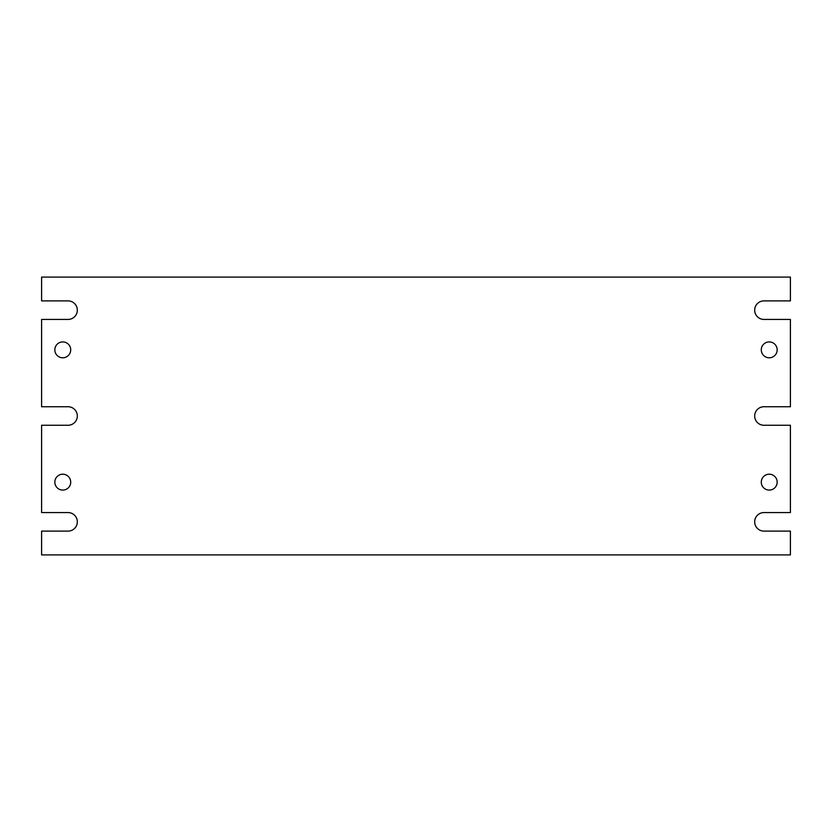 <?xml version="1.0" encoding="UTF-8"?>
<svg xmlns="http://www.w3.org/2000/svg" width="832" height="832" viewBox="0 0 832 832"><rect width="100%" height="100%" fill="white"/><g stroke="black" fill="none" stroke-linecap="round" stroke-linejoin="round"><path stroke-width="0.62" stroke-dasharray="4.16 3.12" d="M769.236 341.91A7.935 7.935 0 0 0 761.29 349.856A7.935 7.935 0 0 0 769.236 357.791A7.935 7.935 0 0 0 777.171 349.856A7.935 7.935 0 0 0 769.236 341.91M62.764 341.91A7.935 7.935 0 0 0 54.829 349.856A7.935 7.935 0 0 0 62.764 357.791A7.935 7.935 0 0 0 70.71 349.856A7.935 7.935 0 0 0 62.764 341.91M62.764 474.209A7.935 7.935 0 0 0 54.829 482.144A7.935 7.935 0 0 0 62.764 490.09A7.935 7.935 0 0 0 70.71 482.144A7.935 7.935 0 0 0 62.764 474.209M769.236 474.209A7.935 7.935 0 0 0 761.29 482.144A7.935 7.935 0 0 0 769.236 490.09A7.935 7.935 0 0 0 777.171 482.144A7.935 7.935 0 0 0 769.236 474.209M790.4 512.574L790.4 425.256L763.942 425.256A9.256 9.256 0 0 1 754.676 416A9.256 9.256 0 0 1 763.942 406.744L790.4 406.744L790.4 319.426L763.942 319.426A9.256 9.256 0 0 1 754.676 310.159A9.256 9.256 0 0 1 763.942 300.903L790.4 300.903L790.4 277.087L41.6 277.087L41.6 300.903L68.058 300.903A9.256 9.256 0 0 1 77.324 310.159A9.256 9.256 0 0 1 68.058 319.426L41.6 319.426L41.6 406.744L68.058 406.744A9.256 9.256 0 0 1 77.324 416A9.256 9.256 0 0 1 68.058 425.256L41.6 425.256L41.6 512.574L68.058 512.574A9.256 9.256 0 0 1 77.324 521.841A9.256 9.256 0 0 1 68.058 531.097L41.6 531.097L41.6 554.913L790.4 554.913L790.4 531.097L763.942 531.097A9.256 9.256 0 0 1 754.676 521.841A9.256 9.256 0 0 1 763.942 512.574L790.4 512.574"/><path stroke-width="1.25" d="M769.236 341.91A7.935 7.935 0 0 0 761.29 349.856A7.935 7.935 0 0 0 769.236 357.791A7.935 7.935 0 0 0 777.171 349.856A7.935 7.935 0 0 0 769.236 341.91M62.764 341.91A7.935 7.935 0 0 0 54.829 349.856A7.935 7.935 0 0 0 62.764 357.791A7.935 7.935 0 0 0 70.71 349.856A7.935 7.935 0 0 0 62.764 341.91M62.764 474.209A7.935 7.935 0 0 0 54.829 482.144A7.935 7.935 0 0 0 62.764 490.09A7.935 7.935 0 0 0 70.71 482.144A7.935 7.935 0 0 0 62.764 474.209M769.236 474.209A7.935 7.935 0 0 0 761.29 482.144A7.935 7.935 0 0 0 769.236 490.09A7.935 7.935 0 0 0 777.171 482.144A7.935 7.935 0 0 0 769.236 474.209M790.4 512.574L790.4 425.256L763.942 425.256A9.256 9.256 0 0 1 754.676 416A9.256 9.256 0 0 1 763.942 406.744L790.4 406.744L790.4 319.426L763.942 319.426A9.256 9.256 0 0 1 754.676 310.159A9.256 9.256 0 0 1 763.942 300.903L790.4 300.903L790.4 277.087L41.6 277.087L41.6 300.903L68.058 300.903A9.256 9.256 0 0 1 77.324 310.159A9.256 9.256 0 0 1 68.058 319.426L41.6 319.426L41.6 406.744L68.058 406.744A9.256 9.256 0 0 1 77.324 416A9.256 9.256 0 0 1 68.058 425.256L41.6 425.256L41.6 512.574L68.058 512.574A9.256 9.256 0 0 1 77.324 521.841A9.256 9.256 0 0 1 68.058 531.097L41.6 531.097L41.6 554.913L790.4 554.913L790.4 531.097L763.942 531.097A9.256 9.256 0 0 1 754.676 521.841A9.256 9.256 0 0 1 763.942 512.574L790.4 512.574"/></g></svg>
